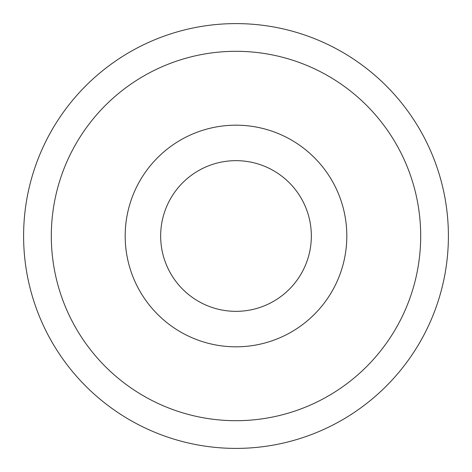<?xml version="1.0" encoding="UTF-8"?>
<svg xmlns="http://www.w3.org/2000/svg" width="472" height="472" viewBox="0 0 472 472"><rect width="100%" height="100%" fill="white"/><g stroke="black" fill="none" stroke-linecap="round" stroke-linejoin="round"><path stroke-width="0.71" d="M448.4 236A212.4 212.4 0 0 0 236 23.6A212.4 212.4 0 0 0 23.6 236A212.4 212.4 0 0 0 236 448.4A212.4 212.4 0 0 0 448.4 236M236 51.306A184.694 184.694 0 0 0 51.306 236A184.694 184.694 0 0 0 236 420.694A184.694 184.694 0 0 0 420.694 236A184.694 184.694 0 0 0 236 51.306M236 311.343A75.343 75.343 0 0 0 311.343 236A75.343 75.343 0 0 0 236 160.657A75.343 75.343 0 0 0 160.657 236A75.343 75.343 0 0 0 236 311.343M236 346.82A110.82 110.82 0 0 0 346.82 236A110.82 110.82 0 0 0 236 125.18A110.82 110.82 0 0 0 125.18 236A110.82 110.82 0 0 0 236 346.82A110.82 110.82 0 0 0 346.82 236A110.82 110.82 0 0 0 236 125.18A110.82 110.82 0 0 0 125.18 236A110.82 110.82 0 0 0 236 346.82"/></g></svg>

